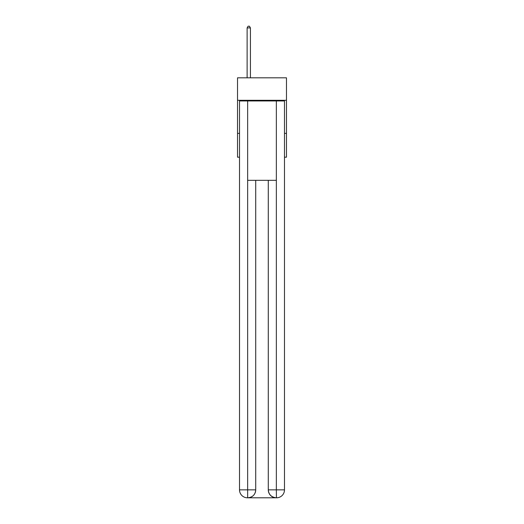 <?xml version="1.0" encoding="UTF-8"?>
<svg xmlns="http://www.w3.org/2000/svg" width="524" height="524" viewBox="0 0 524 524"><rect width="100%" height="100%" fill="white"/><g stroke="black" fill="none" stroke-linecap="round" stroke-linejoin="round"><path stroke-width="0.79" d="M286.471 100.3L286.471 77.814L237.529 77.814L237.529 100.3L286.471 100.3L286.471 157.18L284.486 157.18M239.514 133.371L237.529 133.371L237.529 100.3M286.471 133.371L284.486 133.371M237.529 133.371L237.529 157.18L239.514 157.18M247.452 497.8A7.939 7.939 0 0 1 239.514 489.861L255.719 489.861L255.719 180.328L255.719 489.861A7.939 7.939 0 0 1 247.78 497.8L247.452 497.8A7.939 7.939 0 0 1 239.514 489.861L239.514 100.962L247.649 100.962L247.649 180.328L276.351 180.328L276.351 100.962L247.649 100.962M276.351 100.962L284.486 100.962L284.486 489.861A7.939 7.939 0 0 1 276.548 497.8L276.22 497.8A7.939 7.939 0 0 1 268.281 489.861L268.281 180.328L268.281 489.861C268.688 494.538 271.334 497.184 276.22 497.8L247.78 497.8C252.686 497.289 255.332 494.643 255.719 489.861M268.281 489.861L276.351 489.861L276.417 497.8M247.649 180.328L247.649 497.8M250.426 77.814L250.426 27.923L247.118 27.923L247.118 77.814M247.118 27.923L248.114 26.2L249.431 26.2L250.426 27.923M276.351 180.328L276.351 489.861L284.486 489.861"/></g></svg>
